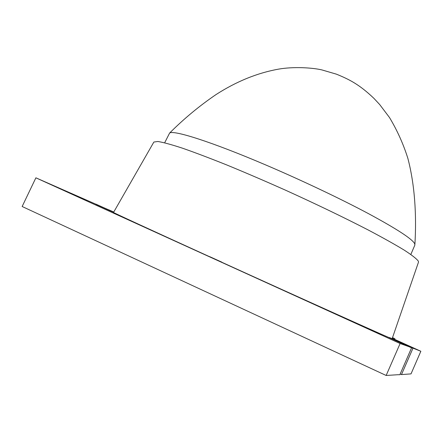 <?xml version="1.0" encoding="UTF-8"?>
<svg xmlns="http://www.w3.org/2000/svg" width="443" height="443" viewBox="0 0 443 443"><rect width="100%" height="100%" fill="white"/><g stroke="black" fill="none" stroke-linecap="round" stroke-linejoin="round"><path stroke-width="0.66" d="M420.85 351.266L412.992 348.143L401.485 374.584L411.021 373.886L420.85 351.266L394.641 339.355M108.757 209.871L35.889 177.815L22.15 206.504L386.152 375.47L398.595 374.678M95.959 204.345L113.602 212.313M35.889 177.815L400.107 343.53L411.658 347.639L399.874 374.689L398.778 374.761M221.744 262.234L209.694 256.779L221.744 262.234C298.576 297.181 378.1 332.97 389.192 337.66L410.716 347.489M153.782 142.181L113.513 212.468C112.611 212.33 149.994 229.579 209.705 256.757M392.249 338.413L394.591 339.471L394.918 338.723L392.515 337.627M412.926 348.309L411.625 347.722M108.779 209.816L113.762 212.025M386.152 375.47L400.107 343.53M401.485 374.584L400.167 374.008M392.515 337.638L394.918 338.723M209.744 256.674L221.793 262.129M413.795 348.442L392.166 338.646M410.794 347.312L389.253 337.483L392.16 338.668L418.458 262.245M412.992 348.143L406.076 345.053L411.658 347.639M96.037 204.184L113.69 212.158M153.859 142.048L157.824 141.483C163.129 142.319 171.325 144.545 182.405 148.161C195.081 152.586 210.054 158.262 227.331 165.184C245.627 172.726 264.842 180.977 284.982 189.942C315.892 203.963 343.58 217.28 368.039 229.895C382.807 237.692 394.868 244.431 404.221 250.118C411.868 255.085 416.57 258.756 418.33 261.143L418.508 262.095M410.838 254.465L414.853 245.095L414.726 243.8C412.4 239.082 396.95 229.014 368.377 213.587C340.146 198.542 301.019 179.985 265.135 164.696C211.848 141.943 173.639 129.827 169.619 133.05L164.658 142.79M393.34 338.015L393.013 338.762M169.619 133.05C183.939 118.724 199.422 105.883 216.079 94.536C236.512 81.396 257.389 72.923 278.708 69.108C293.332 66.528 312.387 67.652 321.956 69.933L336.447 74.175C349.245 79.419 359.19 84.325 373.848 98.291L379.662 104.515L389.497 117.528C397.221 130.397 403.34 143.997 407.853 158.328C414.781 184.67 416.675 214.982 414.903 244.314"/></g></svg>
